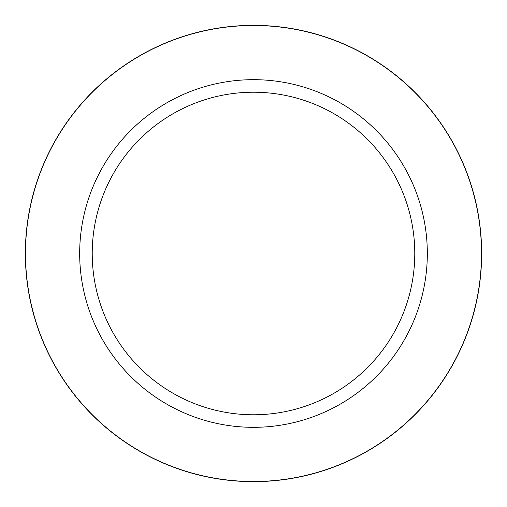 <?xml version="1.0" encoding="UTF-8"?>
<svg xmlns="http://www.w3.org/2000/svg" width="507" height="507" viewBox="0 0 507 507"><rect width="100%" height="100%" fill="white"/><g stroke="black" fill="none" stroke-linecap="round" stroke-linejoin="round"><path stroke-width="0.76" d="M253.5 25.35A228.15 228.15 0 0 1 481.65 253.5A228.15 228.15 0 0 1 253.5 481.65A228.15 228.15 0 0 1 25.35 253.5A228.15 228.15 0 0 1 253.5 25.35M253.5 79.675A173.825 173.825 0 0 1 427.325 253.5A173.825 173.825 0 0 1 253.5 427.325A173.825 173.825 0 0 1 79.675 253.5A173.825 173.825 0 0 1 253.5 79.675M253.5 92.223A161.277 161.277 0 0 1 414.777 253.5A161.277 161.277 0 0 1 253.5 414.777A161.277 161.277 0 0 1 92.223 253.5A161.277 161.277 0 0 1 253.5 92.223M253.5 481.511A228.011 228.011 0 0 1 25.489 253.5A228.011 228.011 0 0 1 253.5 25.489A228.011 228.011 0 0 1 481.511 253.5A228.011 228.011 0 0 1 253.5 481.511"/></g></svg>
